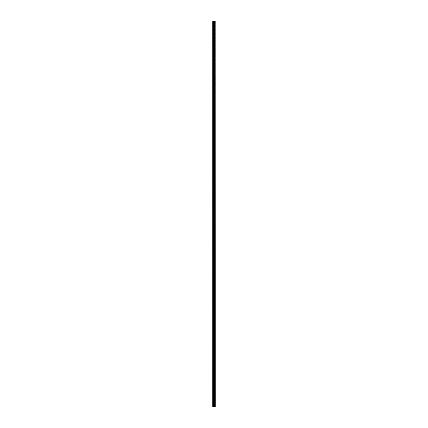 <?xml version="1.0" encoding="UTF-8"?>
<svg xmlns="http://www.w3.org/2000/svg" width="428" height="428" viewBox="0 0 428 428"><rect width="100%" height="100%" fill="white"/><g stroke="black" fill="none" stroke-linecap="round" stroke-linejoin="round"><path stroke-width="0.32" stroke-dasharray="2.14 1.6" d="M215.156 406.6L212.748 406.6L212.748 21.4L212.807 22.941L212.748 21.4L215.252 21.4L215.252 406.6L215.156 21.4M214.23 22.54L214.23 21.914L214.23 22.54M215.252 22.54L215.252 21.914L215.252 22.54M212.748 29.377L212.748 22.861L212.748 29.377M214.23 29.377L214.23 30.003L214.23 29.377M215.252 29.377L215.252 30.003L215.252 29.377M212.748 36.214L212.748 29.698L212.748 36.214M214.23 36.214L214.23 36.84L214.23 36.214M215.252 36.214L215.252 36.84L215.252 36.214M212.748 43.051L212.748 36.535L212.748 43.051M214.23 43.051L214.23 43.677L214.23 43.051M215.252 43.051L215.252 43.677L215.252 43.051M212.748 49.889L212.748 43.372L212.748 49.889M214.23 49.889L214.23 50.52L214.23 49.889M215.252 49.889L215.252 50.52L215.252 49.889M212.748 56.731L212.748 50.21L212.748 56.731M214.23 56.731L214.23 56.1L214.23 56.731M215.252 56.731L215.252 56.1L215.252 56.731M212.748 63.569L212.748 57.047L212.748 63.569M214.23 63.569L214.23 62.937L214.23 63.569M215.252 63.569L215.252 62.937L215.252 63.569M212.748 70.406L212.748 63.884L212.748 70.406M214.23 70.406L214.23 71.032L214.23 70.406M215.252 70.406L215.252 71.032L215.252 70.406M212.748 77.243L212.748 70.722L212.748 77.243M214.23 77.243L214.23 77.869L214.23 77.243M215.252 77.243L215.252 77.869L215.252 77.243M212.748 84.081L212.748 77.559L212.748 84.081M214.23 84.081L214.23 84.707L214.23 84.081M215.252 84.081L215.252 84.707L215.252 84.081M212.748 90.918L212.748 84.402L212.748 90.918M214.23 90.918L214.23 91.544L214.23 90.918M215.252 90.918L215.252 91.544L215.252 90.918M212.748 97.755L212.748 91.239L212.748 97.755M214.23 97.755L214.23 98.381L214.23 97.755M215.252 97.755L215.252 98.381L215.252 97.755M212.748 104.593L212.748 98.076L212.748 104.593M214.23 104.593L214.23 105.218L214.23 104.593M215.252 104.593L215.252 105.218L215.252 104.593M212.748 111.43L212.748 104.913L212.748 111.43M214.23 111.43L214.23 112.061L214.23 111.43M215.252 111.43L215.252 112.061L215.252 111.43M212.748 118.272L212.748 111.751L212.748 118.272M214.23 118.272L214.23 117.641L214.23 118.272M215.252 118.272L215.252 117.641L215.252 118.272M212.748 125.11L212.748 118.588L212.748 125.11M214.23 125.11L214.23 124.478L214.23 125.11M215.252 125.11L215.252 124.478L215.252 125.11M212.748 131.947L212.748 125.425L212.748 131.947M214.23 131.947L214.23 132.573L214.23 131.947M215.252 131.947L215.252 132.573L215.252 131.947M212.748 138.784L212.748 132.263L212.748 138.784M214.23 138.784L214.23 138.158L214.23 138.784M215.252 138.784L215.252 138.158L215.252 138.784M212.748 145.622L212.748 139.1L212.748 145.622M214.23 145.622L214.23 146.248L214.23 145.622M215.252 145.622L215.252 146.248L215.252 145.622M212.748 152.459L212.748 145.937L212.748 152.459M214.23 152.459L214.23 151.833L214.23 152.459M215.252 152.459L215.252 151.833L215.252 152.459M212.748 159.296L212.748 152.78L212.748 159.296M214.23 159.296L214.23 159.922L214.23 159.296M215.252 159.296L215.252 159.922L215.252 159.296M212.748 166.134L212.748 159.617L212.748 166.134M214.23 166.134L214.23 166.76L214.23 166.134M215.252 166.134L215.252 166.76L215.252 166.134M212.748 172.971L212.748 166.455L212.748 172.971M214.23 172.971L214.23 173.602L214.23 172.971M215.252 172.971L215.252 173.602L215.252 172.971M212.748 179.808L212.748 173.292L212.748 179.808M214.23 179.808L214.23 180.439L214.23 179.808M215.252 179.808L215.252 180.439L215.252 179.808M212.748 186.651L212.748 180.129L212.748 186.651M214.23 186.651L214.23 186.019L214.23 186.651M215.252 186.651L215.252 186.019L215.252 186.651M212.748 193.488L212.748 186.966L212.748 193.488M214.23 193.488L214.23 192.862L214.23 193.488M215.252 193.488L215.252 192.862L215.252 193.488M212.748 200.325L212.748 193.804L212.748 200.325M214.23 200.325L214.23 200.951L214.23 200.325M215.252 200.325L215.252 200.951L215.252 200.325M212.748 207.163L212.748 200.641L212.748 207.163M214.23 207.163L214.23 206.537L214.23 207.163M215.252 207.163L215.252 206.537L215.252 207.163M212.748 214L212.748 207.478L212.748 214M214.23 214L214.23 214.626L214.23 214M215.252 214L215.252 214.626L215.252 214M212.748 220.837L212.748 214.321L212.748 220.837M214.23 220.837L214.23 221.463L214.23 220.837M215.252 220.837L215.252 221.463L215.252 220.837M212.748 227.675L212.748 221.158L212.748 227.675M214.23 227.675L214.23 228.301L214.23 227.675M215.252 227.675L215.252 228.301L215.252 227.675M212.748 234.512L212.748 227.996L212.748 234.512M214.23 234.512L214.23 235.138L214.23 234.512M215.252 234.512L215.252 235.138L215.252 234.512M212.748 241.349L212.748 234.833L212.748 241.349M214.23 241.349L214.23 241.981L214.23 241.349M215.252 241.349L215.252 241.981L215.252 241.349M212.748 248.192L212.748 241.67L212.748 248.192M214.23 248.192L214.23 247.561L214.23 248.192M215.252 248.192L215.252 247.561L215.252 248.192M212.748 255.029L212.748 248.508L212.748 255.029M214.23 255.029L214.23 254.398L214.23 255.029M215.252 255.029L215.252 254.398L215.252 255.029M212.748 261.866L212.748 255.345L212.748 261.866M214.23 261.866L214.23 261.24L214.23 261.866M215.252 261.866L215.252 261.24L215.252 261.866M212.748 268.704L212.748 262.182L212.748 268.704M214.23 268.704L214.23 269.33L214.23 268.704M215.252 268.704L215.252 269.33L215.252 268.704M212.748 275.541L212.748 269.019L212.748 275.541M214.23 275.541L214.23 276.167L214.23 275.541M215.252 275.541L215.252 276.167L215.252 275.541M212.748 282.378L212.748 275.857L212.748 282.378M214.23 282.378L214.23 283.004L214.23 282.378M215.252 282.378L215.252 283.004L215.252 282.378M212.748 289.216L212.748 282.699L212.748 289.216M214.23 289.216L214.23 288.59L214.23 289.216M215.252 289.216L215.252 288.59L215.252 289.216M212.748 296.053L212.748 289.537L212.748 296.053M214.23 296.053L214.23 296.679L214.23 296.053M215.252 296.053L215.252 296.679L215.252 296.053M212.748 302.89L212.748 296.374L212.748 302.89M214.23 302.89L214.23 303.522L214.23 302.89M215.252 302.89L215.252 303.522L215.252 302.89M212.748 309.728L212.748 303.211L212.748 309.728M214.23 309.728L214.23 310.359L214.23 309.728M215.252 309.728L215.252 310.359L215.252 309.728M212.748 316.57L212.748 310.049L212.748 316.57M214.23 316.57L214.23 315.939L214.23 316.57M215.252 316.57L215.252 315.939L215.252 316.57M212.748 323.408L212.748 316.886L212.748 323.408M214.23 323.408L214.23 324.033L214.23 323.408M215.252 323.408L215.252 324.033L215.252 323.408M212.748 330.245L212.748 323.723L212.748 330.245M214.23 330.245L214.23 330.871L214.23 330.245M215.252 330.245L215.252 330.871L215.252 330.245M212.748 337.082L212.748 330.56L212.748 337.082M214.23 337.082L214.23 337.708L214.23 337.082M215.252 337.082L215.252 337.708L215.252 337.082M212.748 343.919L212.748 337.398L212.748 343.919M214.23 343.919L214.23 343.293L214.23 343.919M215.252 343.919L215.252 343.293L215.252 343.919M212.748 350.757L212.748 344.24L212.748 350.757M214.23 350.757L214.23 351.383L214.23 350.757M215.252 350.757L215.252 351.383L215.252 350.757M212.748 357.594L212.748 351.078L212.748 357.594M214.23 357.594L214.23 358.22L214.23 357.594M215.252 357.594L215.252 358.22L215.252 357.594M212.748 364.431L212.748 357.915L212.748 364.431M214.23 364.431L214.23 365.063L214.23 364.431M215.252 364.431L215.252 365.063L215.252 364.431M212.748 371.269L212.748 364.752L212.748 371.269M214.23 371.269L214.23 371.9L214.23 371.269M215.252 371.269L215.252 371.9L215.252 371.269M212.748 378.111L212.748 371.59L212.748 378.111M214.23 378.111L214.23 377.48L214.23 378.111M215.252 378.111L215.252 377.48L215.252 378.111M212.748 384.949L212.748 378.427L212.748 384.949M214.23 384.949L214.23 385.575L214.23 384.949M215.252 384.949L215.252 385.575L215.252 384.949M212.748 391.786L212.748 385.264L212.748 391.786M214.23 391.786L214.23 392.412L214.23 391.786M215.252 391.786L215.252 392.412L215.252 391.786M212.748 398.623L212.748 392.101L212.748 398.623M214.23 398.623L214.23 397.997L214.23 398.623M215.252 398.623L215.252 397.997L215.252 398.623M212.748 405.46L212.807 405.862L212.748 405.46M214.23 405.46L214.23 406.086L214.23 405.46M215.252 405.46L215.252 406.086L215.252 405.46M215.15 405.46L215.15 406.086L215.15 405.46M215.15 398.623L215.15 397.997L215.15 398.623M215.15 391.786L215.15 392.412L215.15 391.786M215.15 384.949L215.15 385.575L215.15 384.949M215.15 378.111L215.15 377.48L215.15 378.111M215.15 371.269L215.15 371.9L215.15 371.269M215.15 364.431L215.15 365.063L215.15 364.431M215.15 357.594L215.15 358.22L215.15 357.594M215.15 350.757L215.15 351.383L215.15 350.757M215.15 343.919L215.15 343.293L215.15 343.919M215.15 337.082L215.15 337.708L215.15 337.082M215.15 330.245L215.15 330.871L215.15 330.245M215.15 323.408L215.15 324.033L215.15 323.408M215.15 316.57L215.15 315.939L215.15 316.57M215.15 309.728L215.15 310.359L215.15 309.728M215.15 302.89L215.15 303.522L215.15 302.89M215.15 296.053L215.15 296.679L215.15 296.053M215.15 289.216L215.15 288.59L215.15 289.216M215.15 282.378L215.15 283.004L215.15 282.378M215.15 275.541L215.15 276.167L215.15 275.541M215.15 268.704L215.15 269.33L215.15 268.704M215.15 261.866L215.15 261.24L215.15 261.866M215.15 255.029L215.15 254.398L215.15 255.029M215.15 248.192L215.15 247.561L215.15 248.192M215.15 241.349L215.15 241.981L215.15 241.349M215.15 234.512L215.15 235.138L215.15 234.512M215.15 227.675L215.15 228.301L215.15 227.675M215.15 220.837L215.15 221.463L215.15 220.837M215.15 214L215.15 214.626L215.15 214M215.15 207.163L215.15 206.537L215.15 207.163M215.15 200.325L215.15 200.951L215.15 200.325M215.15 193.488L215.15 192.862L215.15 193.488M215.15 186.651L215.15 186.019L215.15 186.651M215.15 179.808L215.15 180.439L215.15 179.808M215.15 172.971L215.15 173.602L215.15 172.971M215.15 166.134L215.15 166.76L215.15 166.134M215.15 159.296L215.15 159.922L215.15 159.296M215.15 152.459L215.15 151.833L215.15 152.459M215.15 145.622L215.15 146.248L215.15 145.622M215.15 138.784L215.15 138.158L215.15 138.784M215.15 131.947L215.15 132.573L215.15 131.947M215.15 125.11L215.15 124.478L215.15 125.11M215.15 118.272L215.15 117.641L215.15 118.272M215.15 111.43L215.15 112.061L215.15 111.43M215.15 104.593L215.15 105.218L215.15 104.593M215.15 97.755L215.15 98.381L215.15 97.755M215.15 90.918L215.15 91.544L215.15 90.918M215.15 84.081L215.15 84.707L215.15 84.081M215.15 77.243L215.15 77.869L215.15 77.243M215.15 70.406L215.15 71.032L215.15 70.406M215.15 63.569L215.15 62.937L215.15 63.569M215.15 56.731L215.15 56.1L215.15 56.731M215.15 49.889L215.15 50.52L215.15 49.889M215.15 43.051L215.15 43.677L215.15 43.051M215.15 36.214L215.15 36.84L215.15 36.214M215.15 29.377L215.15 30.003L215.15 29.377M215.15 22.54L215.15 21.914L215.15 22.54M213.754 21.4L214.182 21.4L213.754 21.4M214.926 21.4L214.926 406.6L214.942 21.4M214.637 21.4L214.637 406.6L214.653 21.4M212.748 405.139L212.748 398.939L212.748 405.139M212.748 406.6L212.748 405.781L212.748 406.6M212.807 405.102L212.807 398.976L212.807 405.102M212.807 398.265L212.807 392.139L212.807 398.265M212.807 391.427L212.807 385.302L212.807 391.427M212.807 384.59L212.807 378.464L212.807 384.59M212.807 377.753L212.807 371.627L212.807 377.753M212.807 370.916L212.807 364.79L212.807 370.916M212.807 364.078L212.807 357.952L212.807 364.078M212.807 357.241L212.807 351.115L212.807 357.241M212.807 350.404L212.807 344.278L212.807 350.404M212.807 343.566L212.807 337.435L212.807 343.566M212.807 336.724L212.807 330.598L212.807 336.724M212.807 329.886L212.807 323.761L212.807 329.886M212.807 323.049L212.807 316.923L212.807 323.049M212.807 316.212L212.807 310.086L212.807 316.212M212.807 309.374L212.807 303.249L212.807 309.374M212.807 302.537L212.807 296.411L212.807 302.537M212.807 295.7L212.807 289.574L212.807 295.7M212.807 288.863L212.807 282.737L212.807 288.863M212.807 282.025L212.807 275.894L212.807 282.025M212.807 275.183L212.807 269.057L212.807 275.183M212.807 268.345L212.807 262.22L212.807 268.345M212.807 261.508L212.807 255.382L212.807 261.508M212.807 254.671L212.807 248.545L212.807 254.671M212.807 247.833L212.807 241.708L212.807 247.833M212.807 240.996L212.807 234.87L212.807 240.996M212.807 234.159L212.807 228.033L212.807 234.159M212.807 227.322L212.807 221.196L212.807 227.322M212.807 220.484L212.807 214.358L212.807 220.484M212.807 213.642L212.807 207.516L212.807 213.642M212.807 206.804L212.807 200.679L212.807 206.804M212.807 199.967L212.807 193.841L212.807 199.967M212.807 193.13L212.807 187.004L212.807 193.13M212.807 186.292L212.807 180.167L212.807 186.292M212.807 179.455L212.807 173.329L212.807 179.455M212.807 172.618L212.807 166.492L212.807 172.618M212.807 165.78L212.807 159.655L212.807 165.78M212.807 158.943L212.807 152.817L212.807 158.943M212.807 152.106L212.807 145.975L212.807 152.106M212.807 145.263L212.807 139.137L212.807 145.263M212.807 138.426L212.807 132.3L212.807 138.426M212.807 131.589L212.807 125.463L212.807 131.589M212.807 124.751L212.807 118.626L212.807 124.751M212.807 117.914L212.807 111.788L212.807 117.914M212.807 111.077L212.807 104.951L212.807 111.077M212.807 104.239L212.807 98.114L212.807 104.239M212.807 97.402L212.807 91.276L212.807 97.402M212.807 90.565L212.807 84.434L212.807 90.565M212.807 83.722L212.807 77.596L212.807 83.722M212.807 76.885L212.807 70.759L212.807 76.885M212.807 70.048L212.807 63.922L212.807 70.048M212.807 63.21L212.807 57.085L212.807 63.21M212.807 56.373L212.807 50.247L212.807 56.373M212.807 49.536L212.807 43.41L212.807 49.536M212.807 42.698L212.807 36.573L212.807 42.698M212.807 35.861L212.807 29.735L212.807 35.861M212.807 29.024L212.807 22.898L212.807 29.024M212.807 22.181L212.807 21.4L212.807 22.181M212.919 406.6L212.919 21.4M214.401 406.6L214.401 21.4M214.428 406.6L214.428 21.4M215.166 406.6L215.166 21.4M212.807 406.6L212.807 405.819L212.807 406.6M213.411 406.6L213.411 21.4M213.492 406.6L213.492 21.4M213.84 406.6L213.84 21.4M213.92 406.6L213.92 21.4M214.241 406.6L214.241 21.4M214.321 406.6L214.321 21.4M214.669 406.6L214.669 21.4M214.712 406.6L214.712 21.4M214.867 406.6L214.867 21.4M214.91 406.6L214.91 21.4M212.807 22.941L214.23 22.941M212.807 29.778L214.23 29.778M212.807 36.615L214.23 36.615M212.807 43.453L214.23 43.453M212.807 50.29L214.23 50.29M212.807 57.127L214.23 57.127M212.807 63.965L214.23 63.965M212.807 70.802L214.23 70.802M212.807 77.639L214.23 77.639M212.807 84.482L214.23 84.482M212.807 91.319L214.23 91.319M212.807 98.156L214.23 98.156M212.807 104.994L214.23 104.994M212.807 111.831L214.23 111.831M212.807 118.668L214.23 118.668M212.807 125.506L214.23 125.506M212.807 132.343L214.23 132.343M212.807 139.18L214.23 139.18M212.807 146.018L214.23 146.018M212.807 152.86L214.23 152.86M212.807 159.698L214.23 159.698M212.807 166.535L214.23 166.535M212.807 173.372L214.23 173.372M212.807 180.209L214.23 180.209M212.807 187.047L214.23 187.047M212.807 193.884L214.23 193.884M212.807 200.721L214.23 200.721M212.807 207.559L214.23 207.559M212.807 214.401L214.23 214.401M212.807 221.239L214.23 221.239M212.807 228.076L214.23 228.076M212.807 234.913L214.23 234.913M212.807 241.75L214.23 241.75M212.807 248.588L214.23 248.588M212.807 255.425L214.23 255.425M212.807 262.262L214.23 262.262M212.807 269.1L214.23 269.1M212.807 275.942L214.23 275.942M212.807 282.78L214.23 282.78M212.807 289.617L214.23 289.617M212.807 296.454L214.23 296.454M212.807 303.291L214.23 303.291M212.807 310.129L214.23 310.129M212.807 316.966L214.23 316.966M212.807 323.803L214.23 323.803M212.807 330.641L214.23 330.641M212.807 337.478L214.23 337.478M212.807 344.321L214.23 344.321M212.807 351.158L214.23 351.158M212.807 357.995L214.23 357.995M212.807 364.833L214.23 364.833M212.807 371.67L214.23 371.67M212.807 378.507L214.23 378.507M212.807 385.344L214.23 385.344M212.807 392.182L214.23 392.182M212.807 399.019L214.23 399.019M212.807 405.862L214.23 405.862M214.23 406.086L215.15 406.086M214.23 399.249L215.15 399.249M214.23 392.412L215.15 392.412M214.23 385.575L215.15 385.575M214.23 378.737L215.15 378.737M214.23 371.9L215.15 371.9M214.23 365.063L215.15 365.063M214.23 358.22L215.15 358.22M214.23 351.383L215.15 351.383M214.23 344.545L215.15 344.545M214.23 337.708L215.15 337.708M214.23 330.871L215.15 330.871M214.23 324.033L215.15 324.033M214.23 317.196L215.15 317.196M214.23 310.359L215.15 310.359M214.23 303.522L215.15 303.522M214.23 296.679L215.15 296.679M214.23 289.842L215.15 289.842M214.23 283.004L215.15 283.004M214.23 276.167L215.15 276.167M214.23 269.33L215.15 269.33M214.23 262.492L215.15 262.492M214.23 255.655L215.15 255.655M214.23 248.818L215.15 248.818M214.23 241.981L215.15 241.981M214.23 235.138L215.15 235.138M214.23 228.301L215.15 228.301M214.23 221.463L215.15 221.463M214.23 214.626L215.15 214.626M214.23 207.789L215.15 207.789M214.23 200.951L215.15 200.951M214.23 194.114L215.15 194.114M214.23 187.277L215.15 187.277M214.23 180.439L215.15 180.439M214.23 173.602L215.15 173.602M214.23 166.76L215.15 166.76M214.23 159.922L215.15 159.922M214.23 153.085L215.15 153.085M214.23 146.248L215.15 146.248M214.23 139.41L215.15 139.41M214.23 132.573L215.15 132.573M214.23 125.736L215.15 125.736M214.23 118.898L215.15 118.898M214.23 112.061L215.15 112.061M214.23 105.218L215.15 105.218M214.23 98.381L215.15 98.381M214.23 91.544L215.15 91.544M214.23 84.707L215.15 84.707M214.23 77.869L215.15 77.869M214.23 71.032L215.15 71.032M214.23 64.195L215.15 64.195M214.23 57.357L215.15 57.357M214.23 50.52L215.15 50.52M214.23 43.677L215.15 43.677M214.23 36.84L215.15 36.84M214.23 30.003L215.15 30.003M214.23 23.166L215.15 23.166M214.23 21.914L215.15 21.914M214.23 28.751L215.15 28.751M214.23 35.588L215.15 35.588M214.23 42.425L215.15 42.425M214.23 49.263L215.15 49.263M214.23 56.1L215.15 56.1M214.23 62.937L215.15 62.937M214.23 69.78L215.15 69.78M214.23 76.617L215.15 76.617M214.23 83.455L215.15 83.455M214.23 90.292L215.15 90.292M214.23 97.129L215.15 97.129M214.23 103.967L215.15 103.967M214.23 110.804L215.15 110.804M214.23 117.641L215.15 117.641M214.23 124.478L215.15 124.478M214.23 131.321L215.15 131.321M214.23 138.158L215.15 138.158M214.23 144.996L215.15 144.996M214.23 151.833L215.15 151.833M214.23 158.67L215.15 158.67M214.23 165.508L215.15 165.508M214.23 172.345L215.15 172.345M214.23 179.182L215.15 179.182M214.23 186.019L215.15 186.019M214.23 192.862L215.15 192.862M214.23 199.699L215.15 199.699M214.23 206.537L215.15 206.537M214.23 213.374L215.15 213.374M214.23 220.211L215.15 220.211M214.23 227.049L215.15 227.049M214.23 233.886L215.15 233.886M214.23 240.723L215.15 240.723M214.23 247.561L215.15 247.561M214.23 254.398L215.15 254.398M214.23 261.24L215.15 261.24M214.23 268.078L215.15 268.078M214.23 274.915L215.15 274.915M214.23 281.752L215.15 281.752M214.23 288.59L215.15 288.59M214.23 295.427L215.15 295.427M214.23 302.264L215.15 302.264M214.23 309.102L215.15 309.102M214.23 315.939L215.15 315.939M214.23 322.782L215.15 322.782M214.23 329.619L215.15 329.619M214.23 336.456L215.15 336.456M214.23 343.293L215.15 343.293M214.23 350.131L215.15 350.131M214.23 356.968L215.15 356.968M214.23 363.805L215.15 363.805M214.23 370.643L215.15 370.643M214.23 377.48L215.15 377.48M214.23 384.323L215.15 384.323M214.23 391.16L215.15 391.16M214.23 397.997L215.15 397.997M214.23 404.835L215.15 404.835M212.807 405.059L214.23 405.059M212.807 398.222L214.23 398.222M212.807 391.385L214.23 391.385M212.807 384.547L214.23 384.547M212.807 377.71L214.23 377.71M212.807 370.873L214.23 370.873M212.807 364.035L214.23 364.035M212.807 357.198L214.23 357.198M212.807 350.361L214.23 350.361M212.807 343.518L214.23 343.518M212.807 336.681L214.23 336.681M212.807 329.844L214.23 329.844M212.807 323.006L214.23 323.006M212.807 316.169L214.23 316.169M212.807 309.332L214.23 309.332M212.807 302.494L214.23 302.494M212.807 295.657L214.23 295.657M212.807 288.82L214.23 288.82M212.807 281.982L214.23 281.982M212.807 275.14L214.23 275.14M212.807 268.303L214.23 268.303M212.807 261.465L214.23 261.465M212.807 254.628L214.23 254.628M212.807 247.791L214.23 247.791M212.807 240.953L214.23 240.953M212.807 234.116L214.23 234.116M212.807 227.279L214.23 227.279M212.807 220.441L214.23 220.441M212.807 213.599L214.23 213.599M212.807 206.761L214.23 206.761M212.807 199.924L214.23 199.924M212.807 193.087L214.23 193.087M212.807 186.25L214.23 186.25M212.807 179.412L214.23 179.412M212.807 172.575L214.23 172.575M212.807 165.738L214.23 165.738M212.807 158.9L214.23 158.9M212.807 152.058L214.23 152.058M212.807 145.22L214.23 145.22M212.807 138.383L214.23 138.383M212.807 131.546L214.23 131.546M212.807 124.709L214.23 124.709M212.807 117.871L214.23 117.871M212.807 111.034L214.23 111.034M212.807 104.197L214.23 104.197M212.807 97.359L214.23 97.359M212.807 90.522L214.23 90.522M212.807 83.679L214.23 83.679M212.807 76.842L214.23 76.842M212.807 70.005L214.23 70.005M212.807 63.167L214.23 63.167M212.807 56.33L214.23 56.33M212.807 49.493L214.23 49.493M212.807 42.656L214.23 42.656M212.807 35.818L214.23 35.818M212.807 28.981L214.23 28.981M212.807 22.138L214.23 22.138"/><path stroke-width="0.64" d="M215.166 21.4L215.252 406.6L215.166 21.4L212.748 21.4L212.748 406.6L212.919 21.4M212.919 406.6L215.166 406.6M214.653 21.4L214.653 406.6L214.637 21.4M214.942 21.4L214.942 406.6L214.926 21.4M215.156 406.6L215.156 21.4M214.428 406.6L214.428 21.4M214.401 406.6L214.401 21.4M214.91 406.6L214.91 21.4M214.867 406.6L214.867 21.4M214.712 406.6L214.712 21.4M214.669 406.6L214.669 21.4M214.321 406.6L214.321 21.4M214.241 406.6L214.241 21.4M213.92 406.6L213.92 21.4M213.84 406.6L213.84 21.4M213.492 406.6L213.492 21.4M213.411 406.6L213.411 21.4"/></g></svg>
